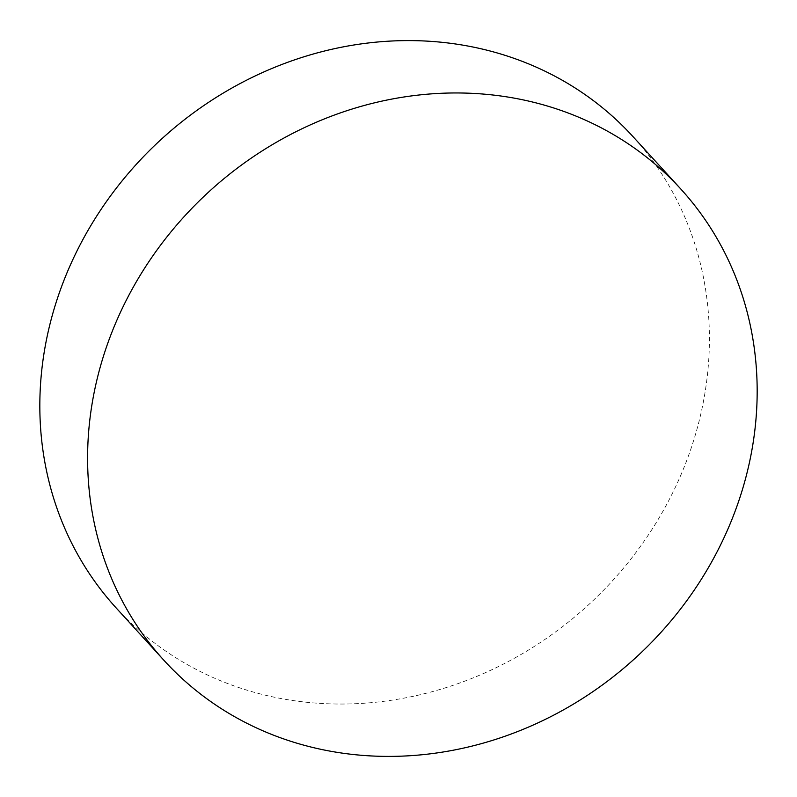 <?xml version="1.0" encoding="UTF-8"?>
<svg xmlns="http://www.w3.org/2000/svg" width="797" height="797" viewBox="0 0 797 797"><rect width="100%" height="100%" fill="white"/><g stroke="black" fill="none" stroke-linecap="round" stroke-linejoin="round"><path stroke-width="0.6" stroke-dasharray="3.98 2.99" d="M116.262 608.051A349.734 315.931 137.6 0 0 232.037 685.171A349.734 315.931 137.6 0 0 638.965 548.416A349.734 315.931 137.6 0 0 632.977 136.596"/><path stroke-width="1.2" d="M680.738 188.949L632.977 136.596A349.734 315.931 137.6 0 0 517.193 59.466A349.734 315.931 137.6 0 0 110.265 196.231A349.734 315.931 137.6 0 0 116.262 608.051L164.023 660.404A349.734 315.931 -42.4 0 1 158.035 248.584A349.734 315.931 -42.4 0 1 564.963 111.829A349.734 315.931 -42.4 0 1 680.738 188.949A349.734 315.931 -42.4 0 1 686.735 600.769A349.734 315.931 -42.4 0 1 279.807 737.534A349.734 315.931 -42.4 0 1 164.023 660.404"/></g></svg>
